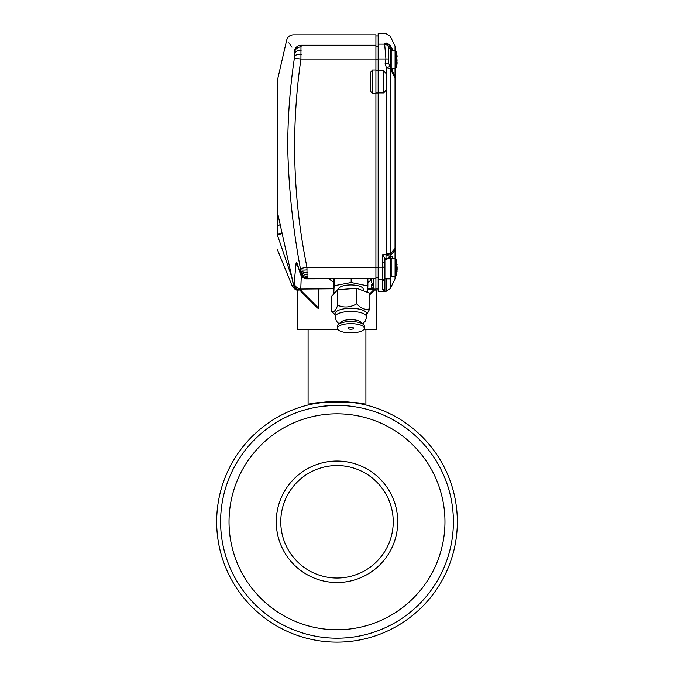 <?xml version="1.0" encoding="UTF-8"?>
<svg xmlns="http://www.w3.org/2000/svg" width="674" height="674" viewBox="0 0 674 674"><rect width="100%" height="100%" fill="white"/><g stroke="black" fill="none" stroke-linecap="round" stroke-linejoin="round"><path stroke-width="1.01" d="M330.917 405.554L320.959 406.506M320.714 406.54L316.89 407.138M316.687 407.18L315.836 407.332M315.786 407.34L314.059 407.677M333.765 401.502L332.333 401.544M335.104 401.468L337 401.46M220.6 521.794A116.4 116.4 0 0 0 337 638.194A116.4 116.4 0 0 0 453.4 521.794A116.4 116.4 0 0 0 337 405.394A116.4 116.4 0 0 0 220.6 521.794M341.836 401.552L345.585 401.763M457.334 521.794A120.334 120.334 0 0 0 337 401.46A120.334 120.334 0 0 0 216.666 521.794A120.334 120.334 0 0 0 337 642.128A120.334 120.334 0 0 0 457.334 521.794M337 405.394A116.4 116.4 0 0 0 220.6 521.794A116.4 116.4 0 0 0 337 638.194A116.4 116.4 0 0 0 453.4 521.794A116.4 116.4 0 0 0 337 405.394L345.585 405.706M371.416 281.909L371.416 278.868L371.416 281.909L373.211 285.346C373.084 286.383 372.486 286.003 371.416 284.201L371.416 285.81C371.062 286.93 371.812 287.882 373.666 288.683L367.734 288.683M277.393 235.976L277.393 235.007C277.393 253.871 277.393 253.871 277.393 235.007L277.393 80.375L286.703 40.052C287.68 36.792 289.879 35.048 293.274 34.821L375.915 34.821L375.915 69.986L372.537 69.986L372.537 93.644L375.915 93.644L375.915 290.09L374.533 289.997L376.362 290.115L376.362 329.476L363.85 329.476M375.915 290.09L376.362 290.115L375.915 290.09M300.056 289.719L297.638 290.115L297.638 329.476L337.834 329.476M277.393 212.057L293.476 284.479L294.159 283.476L296.054 263.214L296.425 262.582L297.091 263.18L300.275 273.122L300.73 272.237L300.385 268.538C292.937 228.697 288.725 188.653 287.739 148.415C287.688 118.38 289.896 88.345 294.361 58.301L294.412 50.811C284.335 36.497 284.335 36.497 294.412 50.811A6.748 6.555 146.6 0 1 300.983 45.242C290.915 31.358 290.915 31.358 300.983 45.242L300.933 59.017L294.361 58.301M288.851 42.799L291.985 47.155M375.915 69.986L375.915 93.644M372.537 93.644L370.287 90.998L370.287 72.632L372.537 69.986M369.866 293.704L374.525 289.045L367.718 289.045M374.525 289.045L375.443 289.087L369.866 294.664L375.14 289.39M375.915 59.017L300.933 59.017C290.865 129.004 292.87 198.4 306.956 267.199L307.024 278.868A6.748 6.664 -84.1 0 1 306.325 278.834L306.325 278.834A6.748 6.664 -84.1 0 1 300.452 273.248M300.587 273.147A6.748 6.555 -151.4 0 0 307.167 278.615L307.024 278.868M300.275 273.122A6.748 6.437 -38.5 0 0 301.573 276.197L301.573 276.197C302.567 276.61 300.36 276.812 306.325 278.834L375.915 278.64M277.393 249.633L292.196 285.961C294.108 288.843 295.92 290.224 297.638 290.115L300.048 289.955M333.63 288.758L300.562 289.045L301.649 291.219L318.726 308.296L317.496 308.018L301.109 291.64L299.888 289.373L300.562 289.045M333.63 288.683L300.528 289.045M371.416 285.81L371.416 284.201M371.416 279.963L369.529 281.243M332.72 281.665L328.996 278.868M301.295 275.826L300.781 288.683C297.335 288.438 295.136 286.703 294.159 283.476M333.63 294.134L333.63 286.223L334.304 285.886M298.734 290.039A6.748 6.732 77.1 0 1 292.457 285.717L293.485 285.169L291.505 276.323L277.393 235.007L281.825 233.583M293.434 284.925L293.476 284.479A6.748 6.74 35.9 0 0 299.972 289.719M318.726 289.045L318.726 308.296M291.766 276.45A4.499 0.657 167.6 0 0 291.505 276.323L292.44 279.542M375.915 267.199L306.956 267.199L300.385 268.538M301.573 276.197L299.205 270.257A6.748 1.778 -12.2 0 1 299.205 270.257L299.205 270.257A6.748 1.778 -12.2 0 1 299.231 269.971M298.321 266.803A6.748 6.319 -167.3 0 1 296.054 263.214M293.485 285.169A6.748 6.656 78.6 0 0 299.804 289.812M277.536 234.99L277.393 234.35L281.774 233.364M277.393 225.731A4.499 0.489 167 0 0 279.811 224.745M330.707 279.297L330.15 278.868M301.649 291.219L301.168 291.699L299.888 289.062M375.915 93.004L378.165 93.004M375.915 70.711L378.165 70.711M382.663 289.584L382.663 254.713L384.913 258.69L384.913 291.244L382.663 289.584A2.249 2.241 -0 0 0 384.913 287.343L384.913 278.868L390.532 278.868L390.532 257.476L390.061 258.024L392.15 256.381L392.715 258.631L392.79 257.637M395.031 68.563L395.031 250.222L390.566 255.387L390.061 258.024L384.913 259.726M378.165 82.06L378.165 92.911L383.784 92.911L383.784 70.627L378.165 70.627L378.165 82.06M378.165 92.911L378.165 291.244L386.185 291.244L386.118 278.868M390.179 278.868L390.229 288.716L395.031 278.868L395.031 276.618M395.031 250.222L395.031 258.631M388.729 47.744L388.729 48.317L388.729 47.744M392.319 70.812L392.63 68.563L392.26 70.753M392.192 50.567L389.732 46.995A4.052 3.589 -111.6 0 0 386.092 43.018C386.219 30.6 386.219 30.6 386.092 43.018L390.136 45.352C390.263 33.194 390.263 33.194 390.136 45.352L392.95 50.12M390.465 67.063A4.052 2.645 154 0 1 390.465 68.773L386.421 67.821L385.132 63.44L385.932 58.975L384.686 44.425A4.052 3.892 180 0 1 388.729 48.317L388.729 63.525L395.031 76.364M390.398 66.97A4.052 1.441 154 0 0 390.364 66.869L390.532 48.317L388.729 48.317M395.031 78.066L394.164 76.364A4.052 2.645 -26 0 0 394.164 74.662M388.729 58.967L378.165 58.975L378.165 33.7L386.185 33.7L390.229 36.227L395.031 46.068L395.031 50.567L396.405 51.628L396.405 67.501L397.121 61.991M391.998 48.503L390.136 45.352A4.052 2.923 -30.6 0 1 390.136 47.087M388.671 47.037L388.721 47.399C388.308 45.133 386.969 43.861 384.686 43.583L386.092 43.018M378.165 58.975L378.165 70.627M383.784 70.627L386.034 73.491L386.034 90.055L383.784 92.911M386.008 259.726L386.008 258.782A4.499 3.892 -0.3 0 0 390.052 256.583L386.008 254.713L386.522 253.517L390.566 253.609L395.031 248.42M394.164 76.364L390.465 68.773L390.566 253.609A4.499 3.64 -138.9 0 1 390.583 253.685A4.499 3.64 -138.9 0 1 390.566 255.387L386.522 253.517L386.421 67.821L390.128 66.389M382.663 280.721A2.249 2.207 0 0 0 384.854 278.985M382.663 262.262L384.913 262.346M388.729 63.525L385.132 63.44M390.364 66.869A4.052 1.441 154 0 1 389.505 68.537M396.834 59.767L396.834 65.218M396.405 51.628L397.121 56.321L396.405 51.628L395.082 50.567L395.082 68.563L396.405 67.501L396.91 64.729M397.121 56.321L396.86 57.256M396.851 58.975L397.121 60.247M397.07 63.398L397.121 62.808M397.062 267.005L396.834 264.739L396.834 267.62M397.121 264.318L396.851 265.421M397.121 267.409L397.121 269.988M397.062 271.496L397.121 270.838M396.834 267.578L396.86 266.887M396.834 267.671L397.121 268.446M396.834 272.49L397.121 270.94M363.219 290.721L363.219 289.146A12.368 4.229 180 0 0 354.145 285.068A12.368 4.229 180 0 0 340.227 286.972A12.368 4.229 180 0 0 338.474 289.146L338.474 289.668M367.566 292.348L367.869 285.911L351.154 282.49L334.127 285.725L333.824 292.39L335.012 292.634M333.959 278.868L333.824 292.39M367.869 285.911L367.869 278.868M351.154 282.49L351.154 278.868M334.127 285.725L334.127 278.868M335.096 313.663A15.746 5.384 0 0 1 349.132 308.313A15.746 5.384 0 0 1 366.218 312.509A15.746 5.384 0 0 1 366.589 313.663L366.589 316.839A15.746 5.384 0 0 0 366.218 315.676A15.746 5.384 0 0 0 349.132 311.481A15.746 5.384 0 0 0 335.096 316.839L335.096 313.663M366.589 314.682L369.866 308.717C365.519 310.293 361.138 308.658 356.714 303.806C350.37 307.479 344.035 307.959 337.691 305.246C335.753 310.537 333.798 312.66 331.827 311.599L335.096 314.682M331.827 311.599L331.827 296.08L337.691 289.727L356.714 288.295L369.866 293.207L369.866 308.717M356.714 288.295L356.714 303.806M337.691 289.727L337.691 305.246M338.272 324.455L341.204 321.894A10.346 3.539 0 0 1 348.104 319.762A10.346 3.539 0 0 1 360.48 321.894L363.412 324.455A13.497 4.617 180 0 0 347.27 321.683A13.497 4.617 180 0 0 338.272 324.455A13.497 4.617 180 0 0 337.345 326.14L337.345 328.246A13.497 4.617 0 0 1 347.27 323.798A13.497 4.617 0 0 1 364.339 328.246A13.497 4.617 0 0 1 354.414 332.703A13.497 4.617 0 0 1 337.345 328.246M351.592 329.182A2.814 0.96 180 0 0 353.656 328.246A2.814 0.96 180 0 0 350.101 327.32A2.814 0.96 180 0 0 348.037 328.246A2.814 0.96 180 0 0 351.592 329.182M364.339 328.246L364.339 326.14A13.497 4.617 180 0 0 363.412 324.455M367.869 282.33A20.245 6.925 180 0 0 368.215 282.136A20.245 6.925 180 0 0 371.071 278.868M330.622 278.868A20.245 6.925 180 0 0 333.824 282.33M337 578.022A56.228 56.228 0 0 0 393.228 521.794A56.228 56.228 0 0 0 337 465.557A56.228 56.228 0 0 0 280.772 521.794A56.228 56.228 0 0 0 337 578.022A56.228 56.228 0 0 1 280.772 521.794A56.228 56.228 0 0 1 337 465.557M276.997 512.409A60.727 60.727 0 0 0 327.615 581.797A60.727 60.727 0 0 0 397.003 531.179A60.727 60.727 0 0 0 346.385 461.791A60.727 60.727 0 0 0 276.997 512.409M443.669 538.475A107.966 107.966 0 0 0 353.69 415.125A107.966 107.966 0 0 0 230.331 505.104A107.966 107.966 0 0 0 320.31 628.463A107.966 107.966 0 0 0 443.669 538.475M314.927 403.499L308.094 404.981C306.299 401.14 367.701 401.14 365.906 404.981L360.607 403.793M329.097 401.712L327.606 401.822M320.731 402.563L317.555 403.035M314.059 403.667L328.28 401.771M365.906 404.981L365.906 329.476M308.094 404.981L308.094 329.476M357.11 403.145L351.129 402.285M349.056 402.058L345.77 401.78M330.774 401.62L341.448 401.536M344.094 401.662L348.07 401.965M357.565 403.229L360.615 403.793M300.983 45.242L375.915 45.242M373.666 278.64L373.666 288.683M301.236 46.809A6.748 5.872 171.6 0 0 294.656 51.671M301.329 50.129A6.748 4.356 -179.6 0 0 294.749 53.482M301.202 54.653A6.748 2.258 -175 0 0 294.631 55.942M307.117 269.819A6.748 1.306 172.4 0 1 300.545 269.6M307.234 272.296A6.748 2.789 174.6 0 1 300.655 270.594M307.293 274.52A6.748 4.137 177.4 0 1 300.722 271.487M307.302 276.391A6.748 5.257 -178.5 0 1 300.73 272.237M307.26 277.781A6.748 6.074 -171 0 1 300.688 272.802M300.562 274.562A6.748 5.897 -25.6 0 1 300.073 272.785M300.082 273.417A6.748 5.114 -19.9 0 1 299.854 272.262M299.458 271.327A6.748 3.016 -14.1 0 1 299.424 270.822M297.824 265.421A6.748 6.209 -30.7 0 1 297.091 263.18M298.026 265.927A6.748 6.673 -99.2 0 1 296.425 262.582M334.304 292.482L334.304 293.401M375.915 277.545L378.165 277.545M375.915 267.241L378.165 267.241M375.915 59.059L378.165 59.059M375.915 46.346L378.165 46.346M384.913 258.782L386.008 258.782L386.008 254.713L382.663 254.713M384.913 278.64A2.249 2.207 0 0 1 382.958 279.744L378.165 279.744M389.732 46.995L388.721 47.399M378.165 44.139L384.686 44.139L384.686 43.583M384.913 267.199L378.165 267.157M384.686 44.425L384.686 44.139A4.052 3.968 180 0 1 388.729 48.107M382.958 267.081L384.913 267.115M390.532 51.241L391.206 50.567L391.206 68.563L395.082 68.563L396.405 67.501M390.532 259.305L391.206 258.631L391.206 276.618L395.082 276.618L395.082 258.631L396.405 259.684L396.405 275.565L395.082 276.618M299.205 270.257L297.866 265.489M375.915 288.994L378.165 288.994M375.915 35.949L378.165 35.949M386.185 291.244L390.229 288.716M391.206 50.567L395.082 50.567M396.919 64.62L397.121 62.884M396.405 259.684L396.834 261.975L396.405 259.684L395.082 258.631L391.206 258.631M391.206 276.618L390.532 275.944M335.096 316.839L336.393 321.161L339.022 323.806M362.671 323.806L365.443 320.934L366.589 316.839"/></g></svg>
